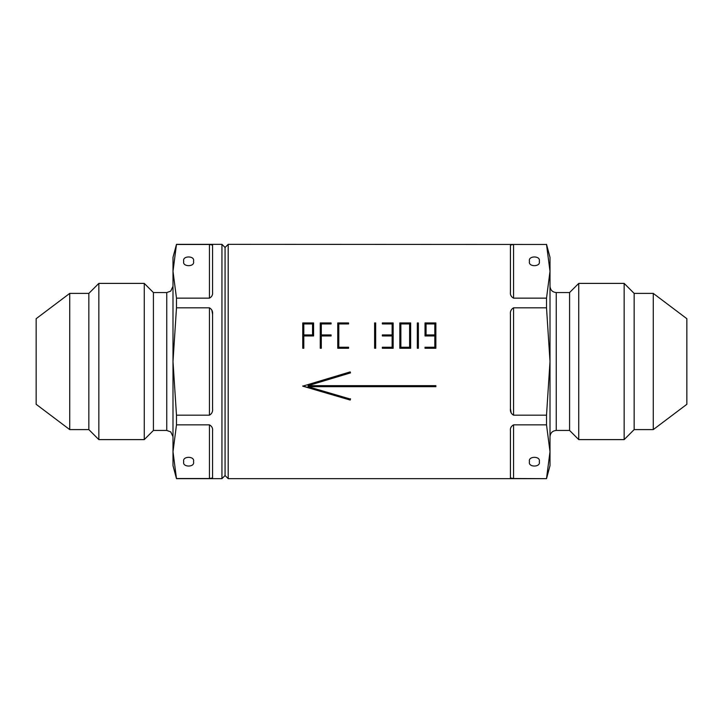 <?xml version="1.0" encoding="UTF-8"?>
<svg xmlns="http://www.w3.org/2000/svg" width="723" height="723" viewBox="0 0 723 723"><rect width="100%" height="100%" fill="white"/><g stroke="black" fill="none" stroke-linecap="round" stroke-linejoin="round"><path stroke-width="1.08" d="M529.489 461.69C527.745 467.501 541.012 467.501 539.277 461.69C541.012 455.879 527.745 455.879 529.489 461.69M529.489 261.31C527.745 267.121 541.012 267.121 539.277 261.31C541.012 255.499 527.745 255.499 529.489 261.31M183.723 461.69C181.988 467.501 195.255 467.501 193.511 461.69C195.255 455.879 181.988 455.879 183.723 461.69M183.723 261.31C181.988 267.121 195.255 267.121 193.511 261.31C195.255 255.499 181.988 255.499 183.723 261.31M653.267 429.607L653.267 293.393L686.85 318.698L686.85 404.302L653.267 429.607L634.152 429.607L624.157 439.611L578.743 439.611L569.579 430.447L569.579 292.553L556.249 292.553C552.453 292.182 550.375 290.104 550.004 286.308M578.743 439.611L578.743 283.389L569.579 292.553M624.157 439.611L624.157 283.389L578.743 283.389M634.152 429.607L634.152 293.393L624.157 283.389M69.733 429.607L36.15 404.302L36.15 318.698L69.733 293.393L69.733 429.607L88.848 429.607L88.848 293.393L69.733 293.393M153.421 430.447L153.421 292.553L166.751 292.553L166.751 430.447L153.421 430.447L144.257 439.611L98.843 439.611L98.843 283.389L88.848 293.393M144.257 439.611L144.257 283.389L98.843 283.389M546.516 478.662L513.556 478.527L513.556 424.853C511.116 426.218 510.067 428.206 510.429 430.836C510.077 428.206 511.116 426.209 513.556 424.853L546.516 424.853L550.004 451.694L550.004 465.648L546.516 478.662L228.197 478.662L225.07 475.535L225.07 247.465L221.943 244.338L176.484 244.338L172.996 271.306L176.484 298.147L209.444 298.147C211.884 296.782 212.933 294.794 212.571 292.164L212.571 245.043L209.444 244.473L176.484 244.473M225.07 475.535L221.943 478.662L221.943 244.338M228.197 478.662L228.197 244.338L225.07 247.465M375.662 348.278L375.662 322.946L374.622 322.946L374.622 348.278L375.662 348.278M425.025 335.96L425.025 322.946L435.861 322.946L435.861 348.278L425.025 348.278L425.025 347.239L434.821 347.239L434.821 335.96L425.025 335.96M303.805 348.278L303.805 335.96L313.592 335.96L313.592 322.946L302.765 322.946L302.765 348.278L303.805 348.278M321.301 348.278L321.301 335.96L331.089 335.96L331.089 334.939L321.301 334.939L321.301 323.931L331.089 323.931L331.089 322.946L320.262 322.946L320.262 348.278L321.301 348.278M348.585 348.278L348.585 347.239L338.798 347.239L338.798 323.931L348.585 323.931L348.585 322.946L337.758 322.946L337.758 348.278L348.585 348.278M392.119 334.939L392.119 323.931L382.331 323.931L382.331 322.946L393.158 322.946L393.158 348.278L382.331 348.278L382.331 347.239L392.119 347.239L392.119 335.96L382.331 335.96L382.331 334.939L392.119 334.939L382.331 335.183M399.828 348.278L399.828 322.946L410.655 322.946L410.655 348.278L399.828 348.278M418.364 348.278L418.364 322.946L417.325 322.946L417.325 348.278L418.364 348.278M546.516 298.147L513.556 298.147C511.116 296.782 510.067 294.794 510.429 292.164L510.429 245.043L513.556 244.473L546.516 244.473L550.004 271.306L546.516 298.147L546.516 307.826L513.556 307.826C511.116 309.236 510.077 311.423 510.429 314.378L510.429 408.622L511.143 412.914M546.516 244.473L228.197 244.338M510.429 292.164C510.077 294.794 511.116 296.791 513.556 298.147L513.556 244.473M212.571 314.378L212.571 408.622C212.924 411.577 211.884 413.764 209.444 415.174L209.444 307.826C211.884 309.245 212.933 311.423 212.571 314.378L211.857 310.086M212.571 292.164C212.924 294.794 211.884 296.791 209.444 298.147L209.444 244.473M209.444 307.826L176.484 307.826L176.484 298.147M546.516 478.527L550.004 451.694L550.004 257.352L546.516 244.338M546.516 424.853L546.516 415.174L513.556 415.174C511.116 413.755 510.067 411.577 510.429 408.622M546.516 307.826L550.004 361.5L546.516 415.174M176.484 478.527L209.444 478.527L209.444 424.853L176.484 424.853L172.996 451.694L176.484 478.662L221.943 478.662M176.484 424.853L176.484 415.174L209.444 415.174M209.444 424.853C211.884 426.218 212.933 428.206 212.571 430.836C212.924 428.206 211.884 426.209 209.444 424.853M209.444 478.527L212.571 477.957L212.571 430.836M176.484 307.826L172.996 361.5L172.996 257.352L176.484 244.338M176.484 478.662L172.996 465.648L172.996 361.5L176.484 415.174M513.556 478.527L510.429 477.957L510.429 430.836M350.492 372.896L350.185 371.902L302.765 386.163L350.185 400.054L350.492 399.114L308.052 386.678L435.861 386.678L435.861 385.657L308.052 385.657L350.492 372.896M375.662 323.289L374.622 323.289M435.861 323.289L425.025 323.289M425.025 347.365L434.821 347.239M426.073 334.939L434.821 335.183L434.821 323.931L426.073 323.931L426.073 334.939L434.821 334.939M313.592 323.289L302.765 323.289M303.805 334.939L312.553 335.183L312.553 323.931L303.805 323.931L303.805 334.939L312.553 334.939M331.089 335.183L321.301 334.939M331.089 323.289L320.262 323.289M348.585 347.365L338.798 347.239M348.585 323.289L337.758 323.289M382.331 347.365L392.119 347.239M393.158 323.289L382.331 323.289M308.052 385.657L350.492 372.797M302.765 385.946L350.185 400.054M350.185 399.711L350.492 398.78M435.861 386.453L308.052 386.678M410.655 323.289L399.828 323.289M400.867 347.239L409.616 347.365L409.616 323.931L400.867 323.931L400.867 347.239L409.616 347.239M418.364 323.289L417.325 323.289M569.579 430.447L556.249 430.447L556.249 292.553M513.556 307.826L513.556 415.174M556.249 430.447C552.453 430.818 550.375 432.896 550.004 436.692M653.267 293.393L634.152 293.393M153.421 292.553L144.257 283.389M166.751 430.447L170.727 431.875L172.996 436.692M166.751 292.553L170.727 291.125L172.996 286.308M88.848 429.607L98.843 439.611"/></g></svg>
